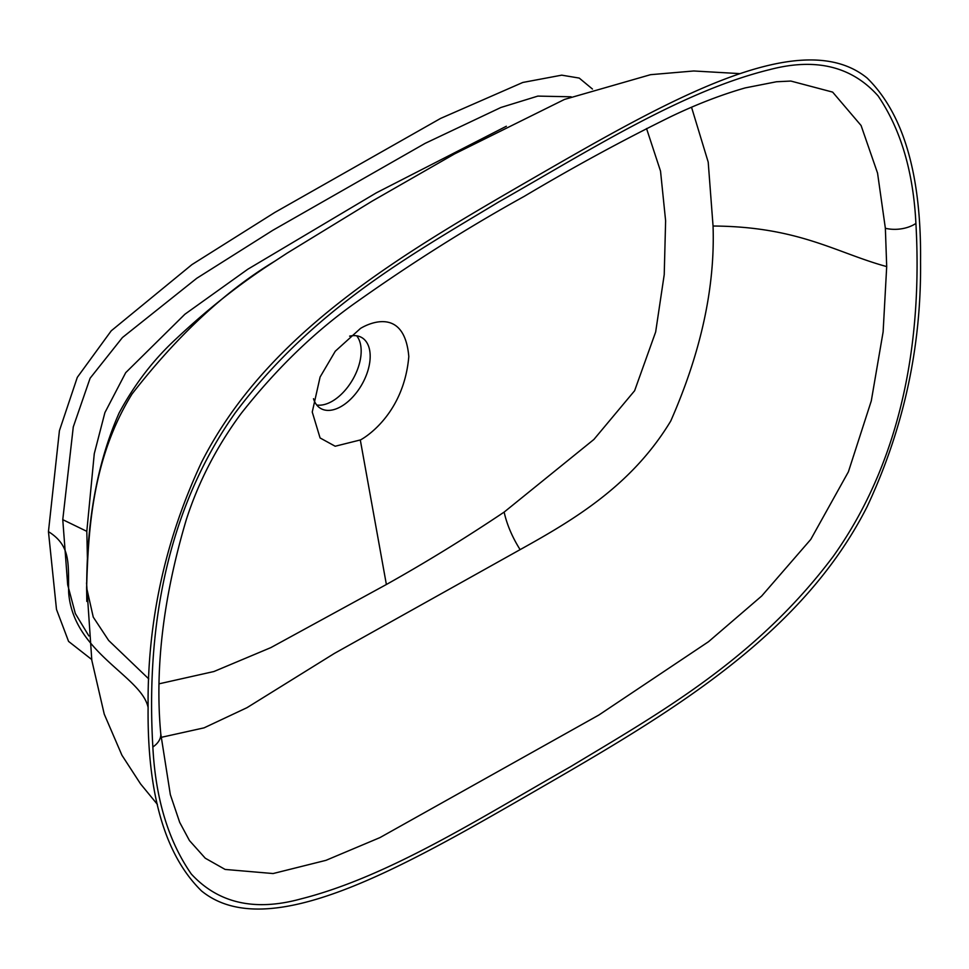 <?xml version="1.0" encoding="UTF-8"?>
<svg xmlns="http://www.w3.org/2000/svg" width="969" height="969" viewBox="0 0 969 969"><rect width="100%" height="100%" fill="white"/><g stroke="black" fill="none" stroke-linecap="round" stroke-linejoin="round"><path stroke-width="1.45" d="M88.869 635.955L75.328 613.547L67.685 584.804L62.767 519.663L73.281 426.917L90.093 378.249L122.421 337.551L196.755 278.285L272.798 230.307L425.125 143.364L500.9 107.486L537.843 96.101L571.116 96.791M506.351 126.249L376.335 192.843L247.761 269.261L184.897 314.235L125.704 372.677L104.906 412.612L94.272 453.698L86.81 531.339L87.404 557.829M160.769 733.787L170.338 794.653L179.701 822.378L189.464 840.571L205.246 858.195L225.123 869.435L273.113 873.541L325.959 860.339L379.921 837.616L598.806 715.061L708.509 641.72L761.707 595.996L810.774 539.406L848.396 471.818L871.288 400.9L883.122 331.882L886.696 266.584L885.363 228.284L877.551 173.088L861.078 125.498L832.637 92.103L790.861 81.057L776.472 81.759L745.27 87.888C721.118 94.805 696.178 104.446 670.451 116.825C622.122 140.614 573.418 167.104 524.338 196.295C468.657 227.097 413.375 261.884 358.506 300.656C316.548 329.86 277.485 367.396 241.305 413.278C216.874 446.285 198.548 481.714 186.327 519.578C163.264 597.207 154.737 668.61 160.769 733.787L160.769 733.787A27.314 17.03 175.7 0 1 152.848 746.99C147.191 649.291 158.335 521.71 235.104 413.048C312.854 309.232 409.572 255.816 498.853 201.867C589.152 150.667 681.885 91.207 769.374 69.707C815.438 57.51 851.666 66.243 878.059 95.87C900.71 129.192 913.331 171.719 915.911 223.439C921.349 320.17 909.939 448.574 833.292 556.303C755.796 659.623 659.259 713.099 570.402 766.782C480.091 817.945 388.763 876.703 300.79 898.941C254.786 911.563 218.304 903.253 191.317 874.038C168.364 841.019 155.549 798.674 152.848 746.99M360.504 328.418L335.274 351.226L320.097 377.026L312.248 412.031L320.085 437.952L335.189 446.237L360.529 439.902C369.504 435.045 404.17 410.529 408.809 356.531C404.473 307.355 369.661 322.859 360.734 328.285L360.529 328.406M313.496 398.719A40.964 23.656 120 0 0 320.727 408.482A40.964 23.656 120 0 0 341.209 406.459A40.964 23.656 120 0 0 367.978 370.352A40.964 23.656 120 0 0 361.691 337.527A40.964 23.656 120 0 0 349.627 336.146M356.689 335.795A40.964 23.656 -60 0 1 357.573 369.298A40.964 23.656 -60 0 1 332.197 401.251A40.964 23.656 -60 0 1 316.73 405.018M691.551 107.293L708.206 162.114L713.051 226.019C715.158 287.115 701.047 352.122 670.742 421.031C631.703 485.699 573.406 520.038 520.123 549.629L334.329 653.457L246.974 707.685L204.071 727.852L161.048 737.385M159.437 683.739L213.943 671.517L270.86 647.607L386.377 584.501C425.754 562.456 465.011 538.316 504.146 512.092L593.912 439.442L634.61 390.737L655.662 331.955L664.225 274.627L665.618 220.799L660.531 171.125L646.541 128.538M275.172 260.976L274.251 261.557A72.832 38.748 -123.6 0 1 275.172 260.976C225.583 290.724 177.884 335.056 132.05 393.971C92.382 458.095 88.361 529.026 86.616 587.686L86.81 601.434C85.853 550.101 90.044 478.916 119.102 413C134.534 384.318 153.587 359.547 176.261 338.69C208.032 308.832 240.7 283.118 274.251 261.557M148.1 707.479C147.227 794.023 165.033 855.179 201.54 890.959C267.795 944.86 401.057 868.418 534.331 791.479C667.593 714.541 800.866 637.093 867.122 506.69C903.617 428.77 921.434 347.035 920.55 261.521C921.434 174.977 903.617 113.821 867.122 78.041C800.866 24.14 667.593 100.582 534.331 177.521C401.057 254.459 267.795 331.907 201.54 462.31C165.033 540.23 147.227 621.965 148.1 707.479C141.607 676.083 73.244 652.803 68.666 592.665C68.012 564.442 71.609 546.116 48.45 531.63L59.424 430.672L77.302 377.353L111.253 330.792L191.947 264.598L274.748 212.49L440.592 118.424L522.8 82.462L561.717 75.158L579.232 78.077L592.471 89.051M91.692 659.489L68.569 641.405L56.493 609.428L48.45 531.63M62.767 519.663L86.81 531.339M885.363 228.284A27.314 16.982 -4.2 0 0 915.911 223.439M520.123 549.629A72.832 38.724 56.3 0 1 504.146 512.092M386.377 584.501L360.311 440.023M148.754 678.894L108.673 640.485L93.254 617.108L86.616 587.686M886.696 266.584C836.077 252.776 798.844 226.613 713.051 226.019M157.414 804.427L140.553 783.909L121.924 755.214L104.24 714.129L91.813 660.325L86.556 582.866M740.025 73.632L693.756 70.979L650.538 74.686L564.539 99.407L454.606 153.889L372.29 201.055L287.175 253.103M286.909 253.272L264.731 267.783"/></g></svg>
